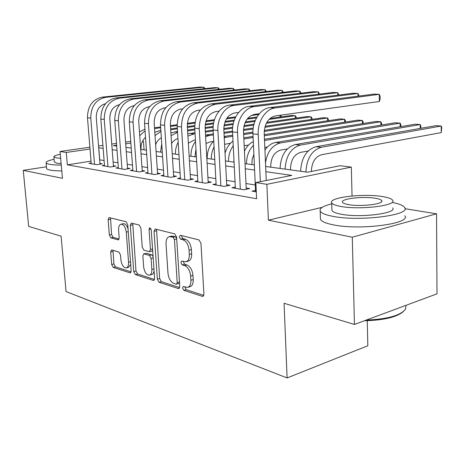 <?xml version="1.0" encoding="UTF-8"?>
<svg xmlns="http://www.w3.org/2000/svg" width="465" height="465" viewBox="0 0 465 465"><rect width="100%" height="100%" fill="white"/><g stroke="black" fill="none" stroke-linecap="round" stroke-linejoin="round"><path stroke-width="0.7" d="M182.536 288.056L183.844 290.34L202.304 296.344L202.862 296.379L203.926 294.13L200.944 243.236L198.974 239.923L180.368 235.284L179.298 236.935L180.612 239.184L182.966 239.783C186.343 241.178 188.371 244.637 189.052 250.17L189.313 254.367C189.412 258.598 188.261 261.074 185.866 261.807L181.664 261.039L180.926 262.644L182.233 264.911L184.582 265.591C187.947 267.09 189.97 270.584 190.644 276.065L190.9 280.215C190.999 284.295 189.894 286.69 187.587 287.393L183.245 286.51L182.536 288.056M184.861 286.934L186.157 289.683L203.792 295.385M181.699 235.616L181.646 236.383L182.96 238.626L185.314 239.219L182.966 239.783M183.286 261.423L184.564 264.3L186.913 264.98L184.582 265.591M111.867 249.955L111.513 249.938L110.682 252.024L111.67 264.492L113.239 267.398L129.904 272.816L130.31 272.845L131.171 270.758L127.73 224.694L126.073 221.741L109.008 217.55L108.136 219.73L109.339 234.999L110.914 237.877L118.313 239.876L119.185 237.72L118.598 230.053C118.459 226.699 119.261 224.74 121.005 224.182C123.748 224.403 125.504 227.036 126.282 232.087L128.555 262.324C128.683 265.538 127.916 267.41 126.253 267.939C123.475 267.695 121.685 265.033 120.894 259.952L120.516 254.994L118.906 252.059L111.867 249.955M91.03 161.157L67.344 164.825L66.268 152.462L60.066 151.474L89.89 147.202M354.446 324.454L352.29 237.226L436.536 213.813L437.007 293.839L354.446 324.454L284.063 303.273L287.097 377.952L66.065 291.572L61.095 236.168L28.679 226.414L23.25 170.353L62.438 178.316L60.066 151.474M322.228 207.326L268.41 220.178L352.29 237.226M268.41 220.178L266.858 184.32L255.86 182.576L291.758 175.398L265.87 171.69M67.344 164.825L256.599 198.729L255.86 182.576M157.344 279.163L159.1 282.302L178.252 288.527L178.752 288.562L179.752 286.364L176.595 237.069L174.735 233.878L155.45 229.071L155.066 229.053L154.049 231.361L157.344 279.163L159.629 278.552L161.384 281.685L179.635 287.579M153.229 280.395L135.385 274.594L133.728 271.577L130.299 225.345L131.24 223.101L139.151 225.002L140.86 228.019L142.238 247.171L143.947 250.217L149.498 251.705L150.457 249.484L149.044 229.303L149.747 227.699L151.235 229.855L154.607 278.285L153.677 280.43L153.229 280.395L154.153 280.151M46.454 166.784L23.25 170.353M255.535 190.412L251.984 191.15L256.285 191.882M235.307 187.058L231.936 187.732L243.84 189.761L249.717 188.558L246.2 187.97M216.091 183.861L212.889 184.483L224.206 186.413L230.036 185.256L226.693 184.698M197.811 180.821L194.771 181.391L205.536 183.227L211.325 182.117L208.146 181.588M180.403 177.921L177.508 178.45L187.761 180.199L193.51 179.13L190.476 178.624M163.802 175.148L161.041 175.642L170.829 177.31L176.52 176.281L173.631 175.799M147.957 172.503L145.324 172.957L154.665 174.555L160.315 173.561L157.554 173.102M132.816 169.975L130.299 170.399L139.233 171.922L144.824 170.969L142.185 170.521M118.337 167.551L115.925 167.946L124.475 169.405L130.014 168.481L127.491 168.057M104.468 165.232L102.16 165.598L110.35 166.993L115.837 166.104L113.419 165.697M255.285 185.018L245.985 183.506M235.04 181.734L226.467 180.344M215.806 178.618L207.907 177.339M197.509 175.654L190.226 174.474M180.083 172.829L173.375 171.742M163.471 170.138L157.286 169.138M147.614 167.569L141.912 166.644M132.467 165.116L127.212 164.261M117.971 162.767L113.135 161.983M104.096 160.518L99.644 159.821M91.181 163.006L88.972 163.349L96.819 164.686L102.254 163.825L99.934 163.436M287.097 377.952L367.821 345.745L367.274 320.693M142.534 141.174L143.447 141.284L142.4 141.436M144.045 149.84L143.447 141.284M265.643 166.47L307.679 172.219L340.153 165.726L351.331 167.115L266.858 184.32M352.04 195.992L351.331 167.115M436.536 213.813L404.963 208.709M98.539 145.964L102.899 145.342M111.757 144.069L116.5 143.389M125.573 142.092L130.735 141.354M103.137 148.382L98.685 147.765M90.036 149.021L66.268 152.462M254.599 170.08L245.276 168.743M234.308 167.168L225.717 165.941M215.028 164.407L207.117 163.273M196.695 161.785L189.4 160.739M179.24 159.28L172.515 158.321M162.599 156.897L156.403 156.013M146.719 154.624L141.005 153.805M131.543 152.45L126.282 151.695M117.035 150.369L112.187 149.678M116.639 145.167L113.355 145.644L116.709 146.103M125.963 147.37L131.229 148.085M140.692 149.381L146.411 150.166M156.095 151.491L162.297 152.334M172.224 153.694L178.949 154.613M189.116 156.002L196.416 157.001M206.844 158.425L214.766 159.512M225.455 160.971L234.052 162.151M245.032 163.651L254.367 164.924M130.863 143.11L125.701 143.854M99.725 159.809L98.766 147.754M188.017 287.277L189.912 286.742C192.219 286.033 193.33 283.644 193.231 279.57L190.9 280.215M186.913 264.98C190.284 266.474 192.307 269.962 192.975 275.431L193.231 279.57M186.209 261.714L188.203 261.202C190.604 260.47 191.754 257.994 191.661 253.774L189.313 254.367M185.314 239.219C188.697 240.608 190.731 244.067 191.406 249.589L191.661 253.774M156.554 229.344L159.629 278.552M176.177 284.162L176.52 284.185L177.217 282.639L174.439 239.51L173.143 237.278L169.388 236.609C167.028 237.348 165.912 239.818 166.04 244.026L167.975 273.158C168.626 278.442 170.562 281.854 173.776 283.394L176.177 284.162M176.607 284.162L178.833 283.545L179.507 282.581M176.677 238.33L175.479 236.732L173.143 237.278M171.498 236.121L175.479 236.732M154.502 279.465L137.634 274.013L135.385 274.594M132.746 223.403L135.978 271.002L137.634 274.013M149.498 251.705L151.793 251.152L152.648 250.158M143.65 266.875C144.47 272.165 146.382 274.931 149.381 275.175C151.142 274.623 151.968 272.705 151.852 269.415L151.084 258.453L149.352 255.366L143.807 253.849L142.871 256.035L143.65 266.875M149.631 275.111L151.66 274.582C152.962 274.251 153.77 273.019 154.089 270.88M153.09 256.552L151.642 254.808L149.352 255.366M143.807 253.849L146.487 253.32L151.642 254.808M126.451 267.887L128.497 267.375L130.688 264.329M128.038 228.809C126.835 225.322 125.248 223.619 123.272 223.7L121.005 224.182M110.525 217.864L111.577 234.505L113.152 237.382L119.069 239.027M113.007 250.298L113.89 263.951L115.454 266.852L131.084 271.897M311.323 171.486C311.759 162.372 315.16 156.786 321.524 154.729L441.25 132.595L441.215 126.032L321.298 147.283C311.864 150.212 306.731 158.443 305.894 171.974M321.298 147.283L315.968 146.719L435.885 125.655L441.215 126.032L441.738 127.509L441.25 132.595M315.968 146.719C306.545 149.625 301.425 157.804 300.599 171.248M266.253 180.496L264.213 133.496C264.544 123.719 268.259 117.854 275.361 115.901L379.359 101.486L379.231 94.337L275.036 107.973C265.62 108.891 257.43 121.592 258.215 134.42L260.33 181.681M379.359 101.486L380.149 98.935L380.097 96.086L379.231 94.337L373.831 94.116L269.717 107.636C260.313 108.548 252.146 121.162 252.943 133.903L255.599 191.766M403.324 311.585C396.662 317.223 383.712 320.269 364.473 320.734M366.263 320.071C387.543 319.176 400.65 315.508 405.585 309.062L405.986 305.342M331.748 203.85C323.146 205.954 319.292 208.361 320.187 211.064C321.245 213.173 325.477 214.935 332.888 216.347C359.433 221.805 411.67 215.08 404.66 207.5C403.341 205.489 399.336 203.839 392.646 202.542M320.397 217.643L320.449 219.3C321.507 221.491 325.733 223.334 333.132 224.816C359.631 230.547 411.769 223.653 404.765 215.748M392.727 207.855C397.523 213.325 360.416 218.073 341.287 214.237C335.864 213.232 332.748 211.959 331.94 210.424L331.905 209.233M341.077 206.483C360.236 210.139 397.412 205.501 392.611 200.246C391.536 198.677 388.054 197.433 382.16 196.515C362.967 193.295 328.174 197.503 331.719 202.827C332.527 204.304 335.643 205.518 341.077 206.483M375.116 198.224C362.747 196.102 340.066 198.863 342.496 202.281C343.042 203.24 345.094 204.03 348.651 204.647C361.003 206.948 384.671 204.007 381.724 200.618C381.062 199.619 378.865 198.822 375.116 198.224M54.091 159.251C48.802 160.431 46.134 161.57 46.076 162.68C46.151 163.337 47.337 163.883 49.621 164.314C52.371 164.808 56.253 165.069 61.27 165.098M46.076 162.68L46.599 168.377C46.68 169.062 47.86 169.632 50.144 170.085C52.894 170.603 56.771 170.888 61.787 170.922M61.142 163.633L56.957 163.198L54.335 162.012L53.864 156.769L56.486 157.902L60.671 158.315M60.311 154.246C56.062 155.112 53.911 155.955 53.864 156.769M290.567 169.876L290.526 168.859C290.863 159.879 294.235 154.374 300.634 152.346L308.196 150.991M420.255 128.398L420.221 124.55L420.825 125.998L420.842 128.299M300.373 145.08L295.304 144.545L415.111 124.19L420.221 124.55L300.373 145.08C290.985 147.917 285.899 155.932 285.115 169.132M295.304 144.545C285.923 147.359 280.848 155.322 280.081 168.44M270.769 167.168L270.729 166.174C271.031 157.408 274.367 152.043 280.732 150.073L287.329 148.934M400.162 126.73L400.109 123.126L400.789 124.556L400.813 126.62M280.447 142.976L275.617 142.47L395.215 122.783L400.109 123.126L280.447 142.976C272.269 145.115 267.282 151.764 265.492 162.924M275.617 142.47C271.461 143.226 267.898 145.772 264.934 150.108M251.902 164.587L252.129 159.478L253.878 154.328M264.818 147.399L267.48 146.952M380.893 125.143L380.829 121.766L381.573 123.167L381.608 125.021M264.463 139.273L376.133 121.435L380.829 121.766L264.515 140.482M253.297 141.604C249.566 143.435 246.613 146.615 244.433 151.137M253.466 145.266C248.845 150.108 246.526 156.298 246.496 163.849M233.901 162.128L233.889 158.844M244.177 145.76L248.577 145.039M362.398 123.626L362.328 120.458L363.136 121.842L363.171 123.504M264.265 134.664L357.823 120.139L362.328 120.458L264.312 135.786M253.111 137.535L243.852 138.983M253.059 136.408L243.8 137.843M232.994 141.087C229.204 143.883 226.554 147.94 225.054 153.252M233.227 145.737C230.036 150.247 228.466 155.461 228.518 161.39M358.067 96.168L358.009 93.477L254.163 106.659C244.799 107.543 236.708 119.906 237.534 132.403L240.329 189.162M358.974 96.046L358.009 93.477L352.854 93.267L249.112 106.34C239.766 107.217 231.698 119.493 232.535 131.915L235.371 188.313M246.258 189.267L243.491 131.514C243.788 121.987 247.461 116.279 254.512 114.384L259.325 113.739M337.817 95.162L337.747 92.651L234.343 105.416C225.043 106.264 217.045 118.302 217.905 130.485L220.869 185.843M338.787 95.04L337.747 92.651L332.83 92.448L229.541 105.113C220.253 105.956 212.284 117.912 213.156 130.02L216.155 185.041M226.757 185.907L223.822 129.63C224.078 120.342 227.711 114.785 234.715 112.949L238.673 112.431M318.467 94.209L318.391 91.861L215.493 104.23C205.013 106.845 199.601 114.989 199.253 128.666L202.362 182.687M319.496 94.081L318.391 91.861L313.683 91.669L210.924 103.945C200.467 106.537 195.073 114.634 194.736 128.224L197.875 181.92M208.21 182.716L205.123 127.84C205.35 118.784 208.936 113.361 215.888 111.583L219.073 111.176M299.954 93.308L299.873 91.105L197.544 103.102C187.157 105.642 181.809 113.588 181.501 126.933L184.739 179.682M301.035 93.18L299.873 91.105L295.374 90.925L193.19 102.829C182.826 105.352 177.496 113.245 177.2 126.515L180.467 178.955M190.54 179.682L187.325 126.137C187.523 117.296 191.069 112.013 197.956 110.281L200.444 109.972M224.589 144.348L230.553 143.203M344.641 122.185L344.565 119.203L345.425 120.563L345.466 122.057M264.306 130.374L340.229 118.901L344.565 119.203L264.225 131.426M252.919 133.147L243.637 134.559M232.75 136.216L224.24 137.64M252.914 132.095L243.59 133.502M232.698 135.146L224.177 136.437M213.755 141.017C209.349 145.597 207.157 151.416 207.187 158.472M214.074 146.841C212.174 150.619 211.267 154.688 211.354 159.047M282.226 92.454L282.145 90.384L180.437 102.027C170.138 104.497 164.86 112.251 164.593 125.283L167.946 176.816M283.359 92.326L282.145 90.384L277.832 90.21L176.287 101.765C166.011 104.218 160.745 111.926 160.489 124.882L163.866 176.125M173.695 176.793L170.359 124.515C170.533 115.878 174.038 110.722 180.868 109.043L182.716 108.816M206.001 143.522L209.802 141.982L213.342 141.436M327.569 120.813L327.488 118L328.4 119.336L328.441 120.679M265.137 126.271L323.32 117.703L327.488 118L264.852 127.282M253.094 129.026L243.468 130.45M232.541 132.072L224.014 133.333M213.423 134.902L209.442 135.495L205.617 136.687M253.216 128.026L243.497 129.462M232.5 131.078L223.961 132.339M213.365 133.897L205.53 135.053M195.503 141.377C192.382 145.65 190.865 150.614 190.958 156.257M195.951 149.015L194.945 156.804M265.242 91.64L265.155 89.693L164.11 101.004C153.909 103.404 148.695 110.978 148.463 123.713L151.916 174.084M266.416 91.506L265.155 89.693L261.016 89.524L160.146 100.754C149.968 103.143 144.766 110.664 144.545 123.33L148.021 173.422M157.612 174.038L154.177 122.969C154.328 114.529 157.786 109.49 164.558 107.857L165.825 107.706M188.348 143.232L193.963 140.174L195.422 139.953M311.149 119.493L311.062 116.837L312.027 118.151L312.062 119.36M266.846 122.33L307.051 116.552L311.062 116.837L266.323 123.306M253.762 125.12L243.858 126.556M232.576 128.183L223.816 129.45M213.208 130.985L205.361 132.118M195.05 133.612L187.918 136.047M254.006 124.178L244.073 125.608M232.657 127.247L223.793 128.52M213.156 130.049L205.309 131.177M194.992 132.659L187.784 133.85M178.176 142.232C176.229 145.894 175.311 149.858 175.421 154.13M248.944 90.867L248.856 89.03L148.515 100.022C138.407 102.364 133.257 109.757 133.06 122.208L136.6 171.475M250.158 90.733L248.856 89.03L244.886 88.867L144.725 99.783C134.647 102.108 129.508 109.467 129.316 121.842L132.88 170.835M142.249 171.405L138.721 121.487C138.849 113.239 142.267 108.316 148.974 106.723L149.713 106.636M171.573 143.54C173.247 140.936 175.375 139.291 177.956 138.605M295.345 118.238L295.252 115.721L296.257 117.017L296.298 118.098M270.002 118.453L291.392 115.448L295.252 115.721L268.985 119.429M254.89 121.417L244.991 122.818M233.07 124.498L224.002 125.783M213.133 127.317L205.158 128.439M194.829 129.898L187.61 130.921M255.244 120.522L245.398 121.906M233.261 123.609L224.153 124.887M213.185 126.428L205.106 127.561M194.783 129.008L187.558 130.026M177.508 131.432L170.899 132.967M161.744 143.883L160.541 152.096M177.566 132.362L171.073 135.675M233.302 90.129L233.215 88.391L133.606 99.086C123.597 101.37 118.505 108.595 118.343 120.772L121.958 168.975M234.546 89.995L233.215 88.391L229.396 88.234L129.979 98.859C119.993 101.126 114.919 108.316 114.762 120.423L118.395 168.365M127.55 168.894L123.946 120.075C124.056 112.007 127.427 107.194 134.071 105.642L134.333 105.613M155.647 144.807C156.786 141.54 158.681 139.175 161.338 137.721M280.471 115.192L281.069 115.919L281.104 116.889M256.5 117.889L247.025 119.197M233.982 120.999L224.857 122.26M213.482 123.83L205.181 124.975M194.69 126.422L187.401 127.427M177.345 128.817L170.696 129.735M256.988 117.035L247.746 118.302M234.279 120.15L225.176 121.4M213.627 122.987L205.28 124.132M194.707 125.585L187.349 126.59M177.293 127.974L170.638 128.886M160.844 130.229L154.81 132.351M146.277 148.294L146.277 150.143M160.919 131.432L155.025 135.553M280.116 117.029L280.046 115.25M218.265 89.425L218.178 87.78L119.331 98.191C109.415 100.417 104.392 107.485 104.253 119.4L107.938 166.586M219.544 89.292L218.178 87.78L214.516 87.629L115.855 97.97C105.968 100.184 100.957 107.212 100.829 119.063L104.526 166.005M113.477 166.487L109.81 118.72C109.874 110.932 113.146 106.229 119.621 104.631M141.11 149.439L141.052 148.602C140.872 143.958 142.36 140.203 145.522 137.355M258.703 114.506L251.117 115.529M235.319 117.662L226.455 118.86M214.214 120.511L205.809 121.65M194.905 123.12L187.314 124.149M177.153 125.521L170.481 126.422M160.675 127.747L154.554 128.572M235.726 116.855L227.001 118.023M214.458 119.708L206.059 120.836M195.015 122.318L187.372 123.347M177.148 124.719L170.434 125.626M160.623 126.939L154.502 127.765M144.946 129.136L139.459 131.95M145.068 130.822L139.727 135.687M203.815 88.751L203.728 87.193L105.648 97.33C95.837 99.498 90.878 106.421 90.768 118.081L94.511 164.296M205.106 88.617L203.728 87.193L200.2 87.048L102.317 97.121C92.535 99.278 87.589 106.159 87.484 117.761L91.239 163.738M99.992 164.186L96.261 117.424C96.272 110.031 99.365 105.456 105.538 103.701M186.157 289.683L183.844 290.34M182.96 238.626L180.612 239.184M184.564 264.3L182.233 264.911M192.975 275.431L190.644 276.065M191.406 249.589L189.052 250.17M203.467 296.002L202.304 296.344M156.362 230.838L154.049 231.361M179.292 288.236L178.252 288.527M161.384 281.685L159.1 282.302M179.473 282.023L177.217 282.639M176.717 238.969L174.439 239.51M173.061 236.121L170.731 236.662M135.978 271.002L133.728 271.577M132.577 224.851L130.299 225.345M152.567 248.978L150.457 249.484M151.015 228.867L149.044 229.303M153.95 268.875L151.852 269.415M153.188 257.93L151.084 258.453M146.487 253.32L144.208 253.873M130.502 261.842L128.555 262.324M128.247 231.657L126.282 232.087M118.668 239.696L117.965 239.853M113.152 237.382L110.914 237.877M111.577 234.505L109.339 234.999M110.379 219.265L108.136 219.73M130.729 272.606L129.904 272.816M115.454 266.852L113.239 267.398M113.89 263.951L111.67 264.492M112.908 251.501L110.682 252.024M258.215 134.42L252.943 133.903M275.036 107.973L269.717 107.636M237.534 132.403L232.535 131.915M254.163 106.659L249.112 106.34M217.905 130.485L213.156 130.02M234.343 105.416L229.541 105.113M199.253 128.666L194.736 128.224M215.493 104.23L210.924 103.945M181.501 126.933L177.2 126.515M197.544 103.102L193.19 102.829M226.007 137.239L224.211 137.047M164.593 125.283L160.489 124.882M180.437 102.027L176.287 101.765M209.442 135.495L205.53 135.083M148.463 123.713L144.545 123.33M164.11 101.004L160.146 100.754M193.585 133.821L189.726 133.414M133.06 122.208L129.316 121.842M148.515 100.022L144.725 99.783M177.549 132.13L174.689 131.828M118.343 120.772L114.762 120.423M133.606 99.086L129.979 98.859M160.849 130.369L160.268 130.31M104.253 119.4L100.829 119.063M119.331 98.191L115.855 97.97M90.768 118.081L87.484 117.761M105.648 97.33L102.317 97.121M171.725 236.069L169.388 236.609M381.742 201.49L381.724 200.618M331.94 210.424L331.719 202.827M320.187 211.064L320.449 219.3"/></g></svg>
